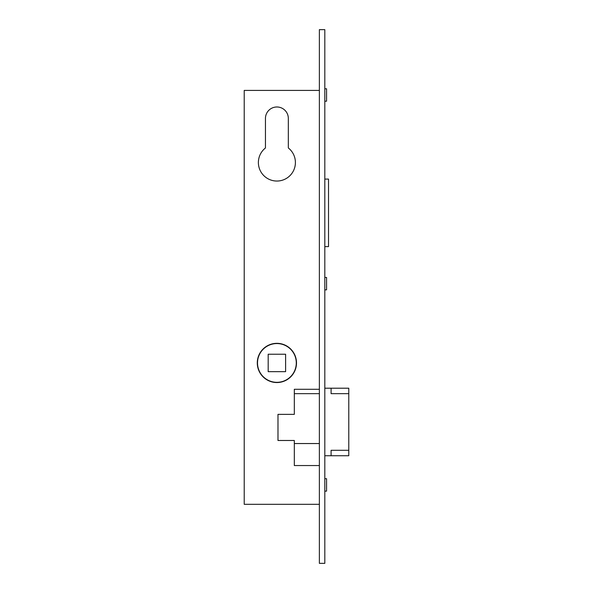 <?xml version="1.0" encoding="UTF-8"?>
<svg xmlns="http://www.w3.org/2000/svg" width="593" height="593" viewBox="0 0 593 593"><rect width="100%" height="100%" fill="white"/><g stroke="black" fill="none" stroke-linecap="round" stroke-linejoin="round"><path stroke-width="0.89" d="M331.087 393.656L348.78 393.656L331.087 393.656L331.087 388.207L348.78 388.207L348.78 450.295L331.087 450.295L348.78 450.295L348.78 455.735L331.087 455.735L331.087 450.295M294.321 393.656L319.375 393.656M331.087 388.207L324.816 388.207M324.816 455.735L331.087 455.735M294.321 443.542L319.375 443.542M276.894 382.329A19.391 19.391 0 0 0 296.285 362.938A19.391 19.391 0 0 0 276.894 343.555A19.391 19.391 0 0 0 257.51 362.938A19.391 19.391 0 0 0 276.894 382.329M285.611 371.655L285.611 354.229L268.184 354.229L268.184 371.655L285.611 371.655M324.816 179.086L328.522 179.086L328.522 246.614L324.816 246.614M276.894 343.332A19.606 19.606 0 0 0 257.288 362.938A19.606 19.606 0 0 0 276.894 382.544A19.606 19.606 0 0 0 296.5 362.938A19.606 19.606 0 0 0 276.894 343.332M276.894 181.043A18.516 18.516 0 0 0 288.331 147.968L288.331 118.422A11.437 11.437 0 0 0 276.894 106.985A11.437 11.437 0 0 0 265.456 118.422L265.456 147.968A18.516 18.516 0 0 0 276.894 181.043M324.816 478.721L326.565 478.721L326.565 491.137L324.816 491.137M324.816 277.442L326.565 277.442L326.565 289.858L324.816 289.858M324.816 88.794L326.565 88.794L326.565 101.21L324.816 101.21M324.816 29.65L324.816 563.35L319.375 563.35L319.375 29.65L324.816 29.65M319.375 504.317L244.22 504.317L244.22 90.425L319.375 90.425M288.331 118.422A11.437 11.437 0 0 0 276.894 106.985A11.437 11.437 0 0 0 265.456 118.422M319.375 389.297L294.321 389.297L294.321 414.351L277.984 414.351L277.984 440.488L294.321 440.488L294.321 465.542L319.375 465.542"/></g></svg>
